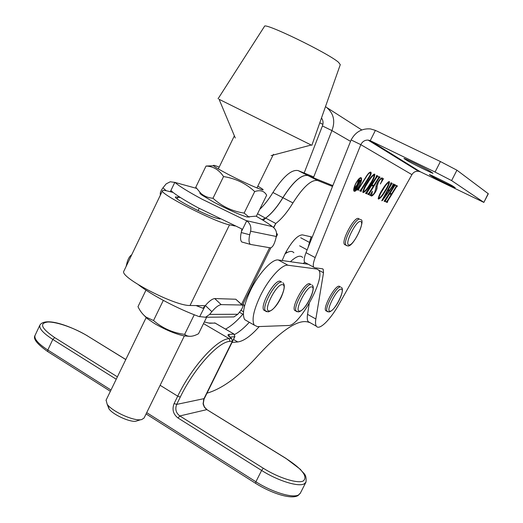 <?xml version="1.0" encoding="UTF-8"?>
<svg xmlns="http://www.w3.org/2000/svg" width="523" height="523" viewBox="0 0 523 523"><rect width="100%" height="100%" fill="white"/><g stroke="black" fill="none" stroke-linecap="round" stroke-linejoin="round"><path stroke-width="0.78" d="M355.83 183.717C354.228 187.11 353.718 189.385 354.3 190.549C355.496 191.183 357.216 189.444 359.464 185.325C361.073 181.939 361.583 179.657 361.001 178.48C359.811 177.84 358.092 179.585 355.83 183.717M359.641 185.404C361.406 181.684 361.968 179.18 361.321 177.885C360.027 177.186 358.131 179.101 355.653 183.638C353.888 187.365 353.332 189.862 353.973 191.137C355.28 191.836 357.17 189.921 359.641 185.404M360.674 178.265L360.537 177.663M361.158 189.404L368.957 176.964C370.192 175.12 370.676 173.806 370.415 173.002L370.264 172.878C369.434 172.74 368.284 173.793 366.8 176.048L359.007 188.476L358.451 190.3L357.281 189.81L358.771 188.385L366.531 176.016C368.362 173.231 369.781 171.943 370.787 172.152L370.984 172.309C371.467 173.185 370.944 174.845 369.428 177.284L361.687 189.64L361.138 191.444L359.687 190.823L361.158 189.404L361.687 189.64M366.087 192.595L376.083 177.219L376.638 175.447L377.972 176.127L376.586 177.454L372.01 184.782L373.716 185.573L378.266 178.291L378.809 176.545L380.123 177.212L378.744 178.546L369.669 193.085L369.127 194.824L367.754 194.242L369.166 192.869L373.259 186.312L371.546 185.521L367.421 192.118L366.885 193.876L365.485 193.281L366.087 192.595M385.412 191.072C382.633 195.739 380.319 198.407 378.462 199.08L378.306 198.956C378.489 196.53 379.829 193.425 382.326 189.64C385.17 184.881 387.504 182.194 389.334 181.579L389.452 181.677C389.269 184.148 387.922 187.286 385.412 191.072L384.902 190.817M384.653 200.518L393.904 186.123L394.44 184.475L395.604 185.064L394.342 186.325L390.099 193.183L391.59 193.876L395.813 187.057L396.336 185.436L397.48 186.018L396.225 187.28L387.805 200.897L387.281 202.512L386.079 202.009L387.366 200.708L391.165 194.569L389.668 193.876L385.843 200.054L385.32 201.682L384.098 201.165L384.653 200.518M411.921 174.643C413.432 172.172 415.622 171.047 418.505 171.263L420.433 171.845L370.245 140.674L368.094 140.092C364.845 139.987 362.419 141.511 360.824 144.662L411.921 174.643L339.224 303.889C330.601 319.455 319.344 330.732 316.395 326.234C315.461 324.933 315.277 322.521 315.846 318.991L323.515 272.777L323.221 269.24L322.449 268.783L314.598 267.724L313.754 267.227C312.806 265.664 313.277 262.454 315.173 257.591L360.824 144.662L351.116 139.935L306.014 252.674C304.151 257.532 303.713 260.748 304.706 262.33L305.569 262.847M391.694 183.998L388.321 189.646L389.504 190.209L392.093 186.567L393.322 183.906L394.257 184.384L382.496 200.459L381.757 200.767L390.472 184.573L390.635 183.468L391.067 182.769L392.23 183.357L391.799 184.057L390.766 183.56M381.685 177.964L381.816 178.696C381.012 178.578 379.861 179.749 378.351 182.22L377.05 186.659C377.325 187.947 376.737 189.823 375.279 192.301C373.481 194.987 372.108 196.217 371.153 195.994L370.637 194.844L369.872 195.452L372.389 191.209L371.657 195.282C372.356 195.452 373.383 194.464 374.736 192.32L375.893 187.979C375.743 186.541 376.429 184.554 377.939 182.017C379.861 179.062 381.313 177.722 382.293 177.997L382.744 179.18L383.568 178.644L380.332 183.978C381.712 181.507 382.254 179.788 381.967 178.827L381.862 178.742M370.604 184.201C367.656 189.123 365.165 191.921 363.139 192.608L362.949 192.457C363.099 189.856 364.505 186.567 367.159 182.599C370.179 177.572 372.69 174.754 374.69 174.133L374.834 174.251C374.684 176.905 373.272 180.219 370.604 184.201L370.036 183.913M206.99 393.178C222.51 388.72 239.789 375.874 258.833 354.646C282.538 329.137 299.326 318.396 309.191 322.423L309.943 322.606L308.21 321.632C307.23 320.311 307.014 317.886 307.544 314.349L309.237 303.471M375.396 130.377L440.412 161.542L456.925 170.191L451.611 180.585L435.064 172.047L370.245 140.674L375.396 130.377L370.454 128.913C361.89 128.292 355.444 131.966 351.116 139.935M456.925 170.191L488.325 193.765L483.867 202.408L420.433 171.845M429.658 174.819L432.22 176.441C434.502 177.97 455.422 188.221 455.219 187.698L452.696 186.011C450.682 184.599 429.017 173.989 429.376 174.59L429.729 174.682M404.344 158.776L407.535 160.796C410.405 162.712 433.221 173.871 433.037 173.27L429.86 171.139C427.311 169.36 403.586 157.75 403.952 158.456L404.442 158.587M483.867 202.414L488.188 193.608M451.611 180.585L483.71 202.27M394.434 184.482L395.604 185.064M394.767 184.652L394.342 185.338M394.179 185.26L395.048 185.691M393.911 186.11L394.342 186.325M389.668 192.967L390.099 193.183M396.329 185.443L397.48 186.018M396.65 185.606L396.225 186.286M396.074 186.214L396.931 186.639M395.8 187.071L396.225 187.28M391.178 193.687L390.753 194.36M387.38 200.682L387.805 200.897M386.765 201.362L387.589 201.773M386.87 201.414L386.445 202.094L387.281 202.512M386.445 202.094L386.111 201.956M389.243 193.647L391.165 194.569M389.236 193.66L389.668 193.876M385.412 199.838L385.843 200.054M384.908 200.564L384.477 201.263L385.32 201.682M384.477 201.263L384.13 201.113M390.315 184.867L390.773 185.09M387.863 189.424L388.321 189.646M393.322 183.919L394.257 184.384M393.414 183.965L392.982 184.652M392.989 184.658L393.747 185.037M388.857 189.901L388.38 190.568M382.045 200.231L382.496 200.459M391.067 182.775L392.23 183.357M391.387 182.932L390.949 183.632M389.027 190.888L387.478 190.137L387.903 190.359L383.418 198.792L389.027 190.888L387.903 190.359M382.967 198.511L383.398 198.727M382.947 198.557L383.418 198.792M388.713 181.658L388.661 182.167M378.691 198.263L378.188 198.583M378.907 198.367C380.6 197.328 382.588 194.831 384.863 190.882C387.04 187.718 388.406 184.874 388.968 182.344L388.896 182.285C387.21 183.266 385.19 185.815 382.829 189.934C380.666 193.085 379.325 195.864 378.796 198.282L378.227 198.027M382.306 189.679L382.829 189.934M388.243 181.958L388.896 182.285M377.939 182.017L378.351 182.22M376.181 185.711L375.867 188.98M374.873 192.091L375.279 192.301M371.52 195.21L370.833 195.569M370.48 194.425L371.657 195.282M381.927 178.748L382.744 179.18M381.025 178.317L382.692 179.128M376.632 175.453L377.972 176.127M377.083 175.682L376.619 176.421M376.383 176.316L377.364 176.787M376.096 177.205L376.586 177.454M371.513 184.534L372.01 184.782M378.802 176.558L380.123 177.212M379.234 176.774L378.783 177.506M378.554 177.408L379.515 177.872M378.26 178.31L378.744 178.546M373.311 185.384L372.86 186.11M369.186 192.843L369.669 193.085M368.708 193.647L368.244 194.379L369.127 194.824M368.244 194.379L367.793 194.19M371.062 185.26L373.259 186.312M371.049 185.273L371.546 185.521M366.93 191.869L367.421 192.118M366.453 192.686L365.989 193.425L366.885 193.876M365.989 193.425L365.525 193.229M374.056 174.179L374.023 174.78M363.42 191.758L362.818 192.111M363.603 191.849C365.453 190.771 367.577 188.149 369.996 183.978C372.311 180.664 373.749 177.65 374.311 174.95L374.226 174.878C372.389 175.891 370.219 178.572 367.721 182.926C365.427 186.227 364.008 189.169 363.478 191.751L362.844 191.47M367.139 182.632L367.721 182.926M373.5 174.519L374.226 174.878M369.532 172.518L370.264 172.878L370.219 172.145M357.98 189.123L357.536 189.842L358.451 190.3M368.918 177.029L369.428 177.284M360.491 190.13L361.452 190.614M360.7 190.235L360.229 190.987L361.138 191.444M360.229 190.987L359.719 190.771M353.836 190.902L354.398 190.653M360.53 178.245L359.974 177.918M355.418 189.313L357.582 185.338L357.229 185.188L355.647 186.992L355.418 189.313M357.229 185.188L357.582 185.338M354.607 188.914L355.241 189.234M355.13 189.163L354.947 189.522L355.869 189.993L354.738 189.45L355.267 186.973L357.124 184.73L358.843 179.461L359.294 179.67L357.438 184.782L357.784 184.939L359.974 179.984L360.72 180.33L355.869 189.993M304.157 173.035L322.41 125.951L331.915 130.58C335.661 120.669 333.524 112.674 325.502 106.587M313.427 177.768L331.915 130.58L350.554 141.347M286.833 252.707L286.271 251.439M322.41 125.951C323.508 123.114 323.201 120.46 321.488 117.989M319.788 122.813L322.9 124.382M247.346 321.161L244.705 319.645C241.848 314.454 243.842 304.569 250.694 289.99C258.963 272.986 272.391 258.656 278.341 259.99L307.89 264.193M260.506 295.502C268.835 278.452 282.172 263.991 287.977 265.239L316.853 269.038L318.684 270.116C325.914 277.674 299.483 326.234 288.539 325.489L257.394 326.62L254.256 325.129C251.524 319.998 253.609 310.126 260.506 295.502M234.598 334.511C239.135 332.105 244.038 328.032 249.308 322.292C244.038 328.032 239.135 332.105 234.598 334.511M290.422 261.709C296.28 256.277 300.359 254.871 302.673 257.493C300.359 254.871 296.28 256.277 290.422 261.709M303.085 263.507L304.759 262.396M232.029 342.447L237.749 341.95C243.679 341.159 250.857 336.028 259.277 326.555M282.159 260.532L285.1 253.681C291.749 241.378 297.522 235.108 302.425 234.873L312.251 237.082M263.213 220.392L265.691 218.111C271.535 213.763 277.282 206.964 282.923 197.714C293.22 181.618 301.581 174.251 308.008 175.591L332.844 185.619M308.139 247.366L311.165 236.841M239.351 312.336L239.717 312.388M243.215 303.667L244.411 306.615M265.691 218.111L275.791 223.484C281.57 219.078 287.29 212.227 292.939 202.931C303.235 186.757 311.525 179.304 317.801 180.566L332.504 186.456M273.738 227.629L275.791 223.484L273.483 227.413M180.415 197.531L175.447 196.923C173.453 198.812 208.984 216.921 217.816 218.496L219.993 218.974M261.971 219.64L265.625 218.078C271.47 213.73 277.216 206.931 282.858 197.674C293.155 181.586 301.516 174.211 307.942 175.558L332.844 185.613M308.04 247.614L311.107 236.827M259.702 209.383C264.305 205.049 268.704 199.42 272.914 192.497C283.211 176.486 291.644 169.191 298.215 170.616L313.754 176.937M123.971 270.914L123.853 271.169C119.094 277.131 175.225 306.301 190.032 305.478L229.512 224.831C216.051 222.635 159.155 193.673 162.476 190.758C162.679 190.143 164.117 190.176 166.804 190.856L173.087 192.444M190.032 305.478L205.225 305.713M229.512 224.831L235.075 226.001M276.589 233.768L277.458 234.546L276.589 234.696M277.282 234.095L276.543 233.153M265.56 218.209L257.538 213.776M225.524 329.117C230.898 326.313 236.677 321.338 242.862 314.192M285.015 253.858C289.147 251.027 292.102 250.661 293.88 252.753M203.087 403.691L203.937 398.729L232.336 341.186L229.983 341.382C218.621 341.493 194.138 368.27 180.298 397.042L176.689 404.397L204.114 398.618L203.172 404.214L204.336 407.123L206.428 409.346L286.329 458.612M326.502 311.1L325.764 310.688C322.665 307.753 335.053 285.12 339.166 286.218L339.878 286.604M358.804 218.679L358.49 218.516C354.319 216.274 340.963 241.142 344.533 244.496L345.409 244.96M265.083 310.839L263.84 310.132C259.676 305.877 274.281 279.785 280.04 281.178L281.263 281.851M295.685 310.969L294.717 310.427C291.095 306.851 304.595 282.446 309.505 283.688L310.453 284.205M138.628 284.904C151.533 295.024 178.003 308.943 198.871 316.513L205.552 317.245L209.658 314.395L211.848 311.662L205.369 305.524L199.596 316.761M204.702 306.36L202.931 308.25L196.066 305.569M127.86 262.821L127.063 262.598L126.121 266.436M205.369 305.524C209.043 301.235 212.155 298.908 214.711 298.555L221.164 304.628L241.999 305.014L242.835 305.563C243.084 306.824 242.09 308.877 239.854 311.715L237.788 314.271L233.918 316.931L229.558 316.984M241.999 305.014L235.808 299.234L214.711 298.555M235.808 299.234L242.28 305.046M127.063 262.598C128.109 258.761 129.665 256.139 131.744 254.734M221.164 304.628C218.634 305.014 215.528 307.361 211.848 311.662M170.4 191.764L171.06 190.679C174.806 194.281 183.756 199.949 197.916 207.683L241.868 228.976L241.495 231.473L246.706 220.869L202.035 199.198C187.835 191.51 178.833 185.927 175.022 182.442L170.25 181.769L166.177 183.874L162.986 187.79L166.164 190.699M170.302 191.738L174.845 182.292M256.113 216.202C263.664 220.523 269.097 223.988 272.405 226.603L272.627 226.799C275.883 229.107 277.118 232.336 276.321 236.488L275.49 239.789C274.013 244.947 272.287 247.627 270.319 247.837L250.811 244.489L241.757 241.979C240.351 240.43 240.175 237.285 241.227 232.545L249.713 234.749L250.602 231.212C251.452 226.779 250.151 223.328 246.706 220.869M241.495 231.473L241.227 232.545M250.602 244.437L241.757 241.979M160.443 194.987L160.43 194.961C159.848 193.288 160.698 190.895 162.986 187.79M249.713 234.749C248.66 239.495 248.817 242.646 250.19 244.195M257.832 186.123L261.225 188.221C269.979 193.876 247.163 184.338 227.61 174.041C214.842 167.242 210.664 164.425 215.084 165.595L219.183 167.118M213.207 165.745L206.029 166.046C213.234 166.321 219.072 169.825 223.543 176.565C235.513 178.421 245.902 183.416 254.701 191.555C260.343 189.731 264.331 190.96 266.658 195.242L256.394 216.104L248.595 216.797L244.143 213.083L254.701 191.555M249.464 217.032L246.745 216.94C238.854 214.463 227.904 209.553 213.894 202.218L202.028 195.157C199.982 193.667 199.355 192.85 200.146 192.699M244.143 213.083C232.31 211.331 221.929 206.395 212.992 198.263C208.344 197.91 204.29 196.262 200.825 193.327L195.779 187.241L206.029 166.046M212.992 198.263L223.543 176.565M189.444 336.328L183.769 335.851C174.93 333.792 165.268 329.738 154.782 323.691L147.087 318.474L142.576 313.839M206.637 317.232L198.524 333.72C193.791 336.296 189.869 336.949 186.75 335.674L184.639 334.374C172.865 332.863 162.496 328.248 153.533 320.527L146.172 317.16C142.818 314.624 140.092 311.133 137.987 306.681L145.989 290.134M184.639 334.374L194.262 314.761M153.533 320.527L163.32 300.398M219.078 99.292L311.192 145.021M218.058 98.782L264.494 26.359C263.899 21.946 328.058 53.039 338.479 62.263L340.283 64.643L311.845 145.342M108.169 405.443L108.987 408.881C112.772 414.497 129.24 422.133 135.686 421.27L137.974 420.557M106.104 400.108L107.169 404.24C111.883 411.215 132.581 420.819 140.563 419.753L141.661 419.596L144.073 418.014L184.397 335.818M315.173 257.591L306.014 252.674M323.515 272.777L318.742 270.195M315.846 318.991L307.544 314.349M435.064 172.047L440.412 161.542M407.894 160.077L407.535 160.796M432.501 175.885L432.22 176.441M376.168 186.221L377.05 186.659M361.772 129.952L327.274 107.862M278.341 259.99L287.977 265.239M233.5 339.466L237.749 341.95M308.008 175.591L317.801 180.566M178.049 196.949L177.127 198.864M241.541 304.36L269.593 247.712M307.942 175.558L298.215 170.616M282.923 197.714L292.939 202.931M282.858 197.674L272.914 192.497M309.544 242.463L300.699 237.756M240.926 310.289L243.502 311.767M309.603 242.495L310.002 242.711M286.231 458.638L300.405 469.36C303.628 474.047 306.766 473.609 305.988 482.108L304.255 483.834C298.64 487.233 277.89 480.84 261.611 470.452L263.324 468.248C278.628 477.989 298.11 484.023 303.405 480.879C307.969 476.531 302.242 469.118 286.231 458.638L206.846 409.627L179.814 415.948L263.324 468.248M255.603 483.33L255.897 481.761C272.123 492.208 292.906 498.471 298.613 494.882L300.385 493.078L305.837 482.402M116.237 379.234L52.81 339.434C43.291 333.262 38.977 328.509 39.866 325.162L35.002 335.511C34.06 338.976 38.329 343.814 47.815 350.018L111 390.027M35.139 335.223L35.002 335.511C32.871 338.754 37.094 344.095 47.671 351.548L47.815 350.018L52.81 339.434L54.725 337.61L117.394 376.854M203.499 323.606L229.218 338.662L231.571 338.479C228.061 336.073 227.139 334.727 228.793 334.426L233.99 334.079L215.031 323.037L209.638 323.247L204.33 321.92L209.638 323.247M160.123 385.281L177.715 396.173C192.046 366.355 217.457 338.682 229.218 338.662L229.983 341.382M146.708 412.634L255.897 481.761L261.611 470.452L178.01 417.995C173.178 414.236 171.877 409.417 174.107 403.534L177.715 396.173L180.298 397.042M203.682 399.65L234.735 336.72L229.721 337.093M125.775 359.576L87.38 335.871C74.979 328.183 56.804 321.743 47.855 322.005C38.983 323.162 41.278 328.366 54.725 337.61M174.107 403.534L176.689 404.397C174.911 409.097 175.95 412.948 179.814 415.948L178.01 417.995M47.887 351.685L110.386 391.296M232.493 341.107L231.571 338.479L232.493 341.107L204.114 398.618M228.793 334.426L229.597 336.989M234.892 336.649L233.99 334.079L234.892 336.649L203.486 400.278M209.135 323.051L215.247 323.129L234.043 334.079M125.808 359.517L87.38 335.871M330.052 311.192C334.341 311.708 345.827 289.01 341.192 289.147C337.002 288.238 325.123 311.767 330.052 311.192M327.849 311.852L327.137 311.453C324.051 308.524 336.452 285.878 340.538 286.964M348.861 244.941C353.09 246.49 365.231 222.419 360.648 221.543C356.529 219.536 343.951 244.535 348.861 244.941M346.827 245.718L345.984 245.261C342.434 241.914 355.803 217.038 359.955 219.268M269.293 310.95C275.431 311.564 288.905 284.59 282.4 284.662C276.36 283.499 262.35 311.649 269.293 310.95M266.632 311.734L265.436 311.035C261.297 306.792 275.909 280.688 281.642 282.067M299.568 311.067C304.746 311.636 317.232 286.794 311.701 286.898C306.628 285.865 293.671 311.701 299.568 311.067M297.136 311.793L296.208 311.257C292.599 307.694 306.112 283.276 310.995 284.505M209.658 314.395L237.788 314.271M246.006 220.549L272.405 226.603M196.53 188.365L175.022 182.442M276.321 236.488L250.602 231.212M353.698 190.241L354.3 190.549M360.811 177.63L361.321 177.885M313.754 267.227L304.706 262.33M323.221 269.24L322.351 268.77M316.395 326.234L308.21 321.632M418.505 171.263L368.094 140.092M387.523 201.728L386.778 201.355M378.796 198.282L378.234 198.001M371.474 195.151L370.598 194.706M382.444 178.121L382.052 177.925M374.834 174.251L374.494 174.087M363.478 191.751L362.851 191.438M370.984 172.309L370.552 172.093M361.373 190.562L360.51 190.124M355.11 189.136L354.607 188.881M285.885 252.158L286.774 252.642M244.705 319.645L254.256 325.129M162.476 190.758L123.853 271.169M277.432 234.598L276.137 237.213M270.894 247.797L242.489 305.131M299.633 245.823L307.145 249.85M239.436 312.231L243.378 314.486M300.261 493.326L298.051 495.549C291.278 499.733 271.417 493.372 255.479 483.252L146.08 413.915M206.958 409.614L204.493 407.11L203.251 403.645M231.656 338.492L229.224 336.727M215.09 323.037L214.698 322.887M87.518 335.884C70.298 325.862 45.161 316.618 39.866 325.162M325.764 310.688L329.091 311.989C335.982 310.257 345.755 289.167 341.258 287.362M344.533 244.496L347.592 245.862C352.953 248.288 366.603 218.98 360.504 219.66M263.84 310.132L268.168 311.904C272.947 310.276 277.314 305.373 281.256 297.195C286.199 285.545 283.858 283.786 282.871 282.753M294.717 310.427L298.522 311.95C306.53 310.159 316.958 287.153 311.95 285.035M233.918 316.931L205.552 317.245M202.028 195.157L200.825 193.327M246.745 216.94L248.595 216.797M147.087 318.474L146.172 317.16M183.769 335.851L186.75 335.674M235.278 138L219.065 99.272M271.117 155.619L311.211 145.021M135.686 421.27L140.563 419.753M108.987 408.881L107.169 404.24M106.006 400.317L146.283 317.324M198.08 210.612L199.171 208.363M218.3 168.942L234.369 135.836M256.943 187.94L273.457 154.278"/></g></svg>
